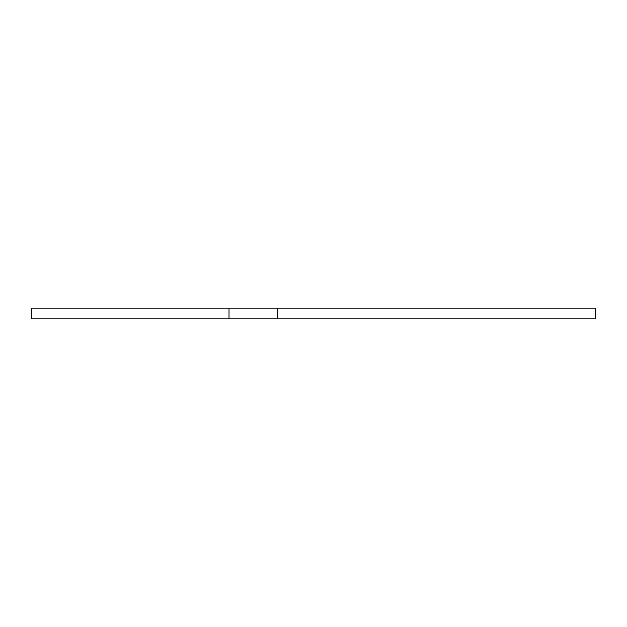 <?xml version="1.0" encoding="UTF-8"?>
<svg xmlns="http://www.w3.org/2000/svg" width="627" height="627" viewBox="0 0 627 627"><rect width="100%" height="100%" fill="white"/><g stroke="black" fill="none" stroke-linecap="round" stroke-linejoin="round"><path stroke-width="0.94" d="M595.65 308.178L277.44 308.178L277.44 318.822L595.65 318.822L595.65 308.178M229.012 308.178L229.012 318.822L31.35 318.822L31.35 308.178L277.44 308.178M229.012 318.822L277.44 318.822"/></g></svg>
